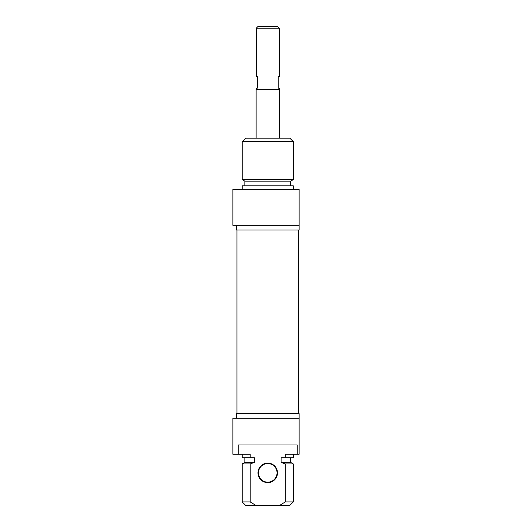 <?xml version="1.0" encoding="UTF-8"?>
<svg xmlns="http://www.w3.org/2000/svg" width="532" height="532" viewBox="0 0 532 532"><rect width="100%" height="100%" fill="white"/><g stroke="black" fill="none" stroke-linecap="round" stroke-linejoin="round"><path stroke-width="0.8" d="M279.367 138.167L279.367 89.356L256.125 89.356L256.125 138.167M279.247 28.229L277.624 26.6L257.867 26.6L256.238 28.229L279.247 28.229L279.247 76.575L278.203 76.575L278.203 88.192L279.247 88.192L279.247 89.356M256.238 28.229L256.238 76.575L257.282 76.575L257.282 88.192L256.238 88.192L256.238 89.356M293.312 141.652L289.827 138.167L245.664 138.167L242.173 141.652L293.312 141.652L293.312 179.623L242.173 179.623L242.173 141.652M299.124 225.322L299.124 189.299L232.876 189.299L232.876 225.322L299.124 225.322L299.124 229.977L236.368 229.977L236.368 225.322M293.312 179.623L290.638 181.166L244.846 181.166L242.173 179.623M290.638 181.166L290.638 185.814M293.312 189.299L293.312 185.814L242.173 185.814L242.173 189.299M267.742 482.158A9.297 9.297 0 0 1 258.446 472.862A9.297 9.297 0 0 1 267.742 463.565A9.297 9.297 0 0 1 277.039 472.862A9.297 9.297 0 0 1 267.742 482.158M267.742 482.624A9.762 9.762 0 0 0 276.194 467.98A9.762 9.762 0 0 0 259.29 467.98A9.762 9.762 0 0 0 267.742 482.624M238.25 454.268L238.25 444.971L297.235 444.971L297.235 454.268L285.292 454.268L285.292 457.753L281.102 457.753L281.102 462.401L285.292 463.944L285.292 501.915L279.652 505.4L255.832 505.4L250.193 501.915L250.193 463.944L254.389 462.401L254.389 457.753L250.193 457.753L250.193 454.268L232.876 454.268L232.876 418.238L299.124 418.238L299.124 413.59L236.368 413.59L236.368 418.238M279.652 505.4L289.827 505.4L293.312 501.915L285.292 501.915M285.292 463.944L293.312 463.944L293.312 501.915M281.102 462.401L290.638 462.401L293.312 463.944M285.292 457.753L293.312 457.753L293.312 454.268M297.235 454.268L299.124 454.268L299.124 418.238M250.193 501.915L242.173 501.915L245.664 505.4L255.832 505.4M242.173 501.915L242.173 463.944L250.193 463.944M242.173 463.944L244.846 462.401L254.389 462.401M242.173 454.268L242.173 457.753L250.193 457.753M236.946 229.977L236.946 413.59M298.538 229.977L298.538 413.59M244.846 181.166L244.846 185.814M290.638 462.401L290.638 457.753M244.846 462.401L244.846 457.753"/></g></svg>
